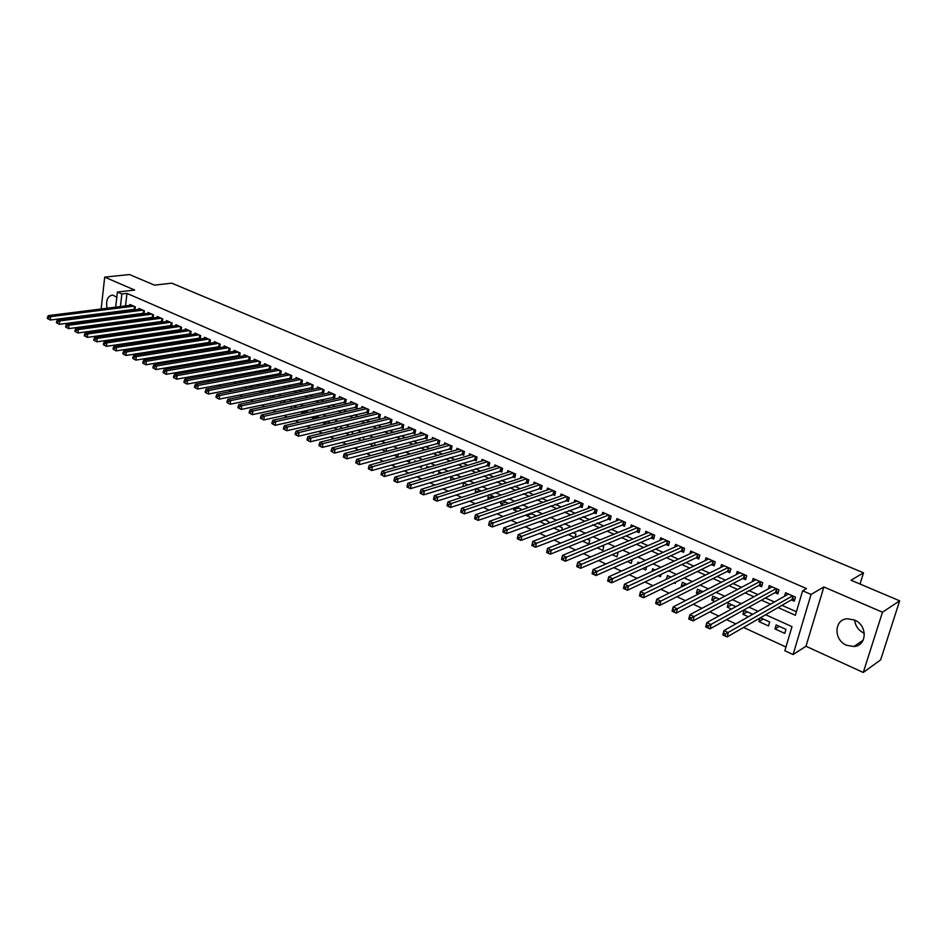 <?xml version="1.0" encoding="UTF-8"?>
<svg xmlns="http://www.w3.org/2000/svg" width="947" height="947" viewBox="0 0 947 947"><rect width="100%" height="100%" fill="white"/><g stroke="black" fill="none" stroke-linecap="round" stroke-linejoin="round"><path stroke-width="1.42" d="M116.812 297.24L112.634 295.05C107.52 296.044 105.685 300.436 107.118 308.237M864.351 633.377L864.232 633.33C858.562 630.501 855.354 626.085 854.62 620.072M846.571 645.25L853.886 646.517C867.227 645.949 867.712 625.115 854.443 620.001L847.435 618.77C833.987 619.243 833.36 639.983 846.571 645.25M114.267 340.281L112.622 339.523M101.637 324.158L103.022 324.785M110.917 328.396L112.385 329.071M115.676 307.159L117.404 292.043L134.663 290.054L104.691 277.14L129.455 274.535L154.479 285.142L171.762 283.177L863.522 572.828L851.069 580.239L899.65 600.824L880.639 659.87L863.273 672.465L882.474 612.212L823.866 586.962L811.058 594.432L793.089 654.543L784.85 650.731L791.988 626.642L765.649 614.733M823.866 586.962L805.98 646.256L863.273 672.465M805.98 646.256L793.089 654.543M127.277 343.193L129.017 343.998M136.96 347.667L138.795 348.508M146.738 352.177L148.679 353.065M156.634 356.735L158.658 357.67M166.613 361.34L168.744 362.322M176.71 366.004L178.947 367.034M186.926 370.703L189.258 371.78M197.236 375.462L199.675 376.598M207.665 380.28L210.222 381.452M218.212 385.145L220.864 386.364M228.866 390.057L231.636 391.336M239.638 395.029L242.527 396.355M250.541 400.048L253.547 401.433M261.561 405.138L264.687 406.571M272.7 410.276L275.944 411.767M283.97 415.473L287.343 417.023M295.357 420.728L298.861 422.338M306.887 426.043L310.521 427.713M318.547 431.418L322.311 433.158M330.337 436.863L334.244 438.662M342.269 442.367L346.306 444.226M354.332 447.931L358.522 449.861M366.548 453.566L370.881 455.554M378.907 459.259L383.381 461.331M391.407 465.024L396.035 467.167M404.061 470.86L408.844 473.074M416.858 476.767L421.806 479.052M429.82 482.745L434.922 485.101M442.936 488.794L448.215 491.233M456.217 494.926L461.663 497.435M469.665 501.129L475.276 503.709M483.266 507.403L489.054 510.078M497.045 513.759L503.023 516.517M511.001 520.199L517.157 523.04M525.135 526.71L531.48 529.633M539.447 533.315L545.981 536.333M553.936 540.003L560.671 543.105M568.614 546.774L575.551 549.97M583.482 553.628L590.632 556.931M598.551 560.577L605.914 563.974M613.81 567.62L621.398 571.112M629.282 574.746L637.082 578.345M644.954 581.979L652.98 585.684M660.828 589.306L669.091 593.118M676.927 596.728L685.427 600.647M693.24 604.257L701.987 608.294M709.788 611.88L718.785 616.035M726.55 619.622L735.807 623.884M743.549 627.459L785.951 647.014M104.691 277.14L101.151 308.982M100.642 313.575L100.56 314.297M100.051 318.95L99.968 319.731M899.65 600.824L882.474 612.212M134.959 309.858L135.314 306.852L129.928 304.484L129.822 305.384M144.015 313.895L144.382 310.841L138.937 308.45L138.83 309.361M153.154 317.967L153.532 314.866L148.028 312.451L147.921 313.374M162.375 322.087L162.777 318.926L157.226 316.487L157.107 317.434M171.703 326.242L172.105 323.034L166.494 320.571L166.376 321.53M179.457 329.734L181.09 330.456L181.54 327.177L175.87 324.691L175.74 325.661M188.95 333.924L190.619 334.658L191.057 331.367L185.34 328.846L185.198 329.84M198.539 338.15L200.231 338.896L200.669 335.593L194.893 333.048L194.762 334.066M208.222 342.435L209.926 343.181L210.388 339.866L204.552 337.298L204.41 338.328M218.011 346.756L219.74 347.513L220.201 344.175L214.306 341.583L214.152 342.636M227.896 351.112L229.636 351.882L230.109 348.543L224.155 345.915L224.001 346.993M237.886 355.527L239.638 356.297L240.124 352.947L234.11 350.295L233.956 351.384M247.972 359.978L249.748 360.76L250.245 357.386L244.16 354.711L244.006 355.823M258.164 364.477L259.963 365.27L260.472 361.884L254.317 359.185L254.151 360.31M268.463 369.034L270.274 369.827L270.795 366.43L264.592 363.695L264.414 364.855M278.868 373.627L280.703 374.432L281.235 371.011L274.961 368.253L274.784 369.437M289.391 378.267L291.238 379.084L291.783 375.651L285.438 372.869L285.248 374.065M300.01 382.955L301.88 383.784L302.436 380.339L296.032 377.522L295.843 378.741M310.758 387.702L312.64 388.53L313.208 385.074L306.733 382.233L306.532 383.476M321.613 392.496L323.519 393.336L324.099 389.868L317.553 386.98L317.34 388.258M332.586 397.338L334.516 398.19L335.108 394.698L328.491 391.798L328.266 393.1M343.666 402.238L345.619 403.102L346.235 399.598L339.535 396.651L339.31 397.977M354.876 407.186L356.853 408.05L357.469 404.535L350.71 401.564L350.473 402.925M366.217 412.194L368.205 413.07L368.845 409.542L362.003 406.535L361.766 407.92M377.675 417.248L379.688 418.136L380.339 414.585L373.426 411.554L373.165 412.963M389.253 422.362L391.3 423.262L391.951 419.699L384.967 416.621L384.707 418.077M400.972 427.535L403.031 428.446L403.706 424.86L396.639 421.758L396.367 423.238M412.809 432.767L414.893 433.679L415.579 430.092L408.441 426.943L408.157 428.458M424.789 438.047L426.896 438.982L427.594 435.371L420.373 432.199L420.077 433.75M436.898 443.397L439.029 444.332L439.751 440.71L432.436 437.502L432.128 439.088M449.15 448.807L451.305 449.754L452.039 446.12L444.64 442.865L444.321 444.498M461.532 454.276L463.722 455.235L464.456 451.577L456.987 448.298L456.655 449.967M474.068 459.804L476.27 460.787L477.028 457.105L469.475 453.779L469.12 455.495M486.734 465.403L488.972 466.386L489.753 462.704L482.106 459.342L481.739 461.094M499.566 471.061L501.815 472.056L502.608 468.351L494.879 464.953L494.5 466.753M512.528 476.791L514.813 477.797L515.63 474.08L507.805 470.635L507.403 472.482M525.656 482.591L527.964 483.609L528.793 479.869L520.874 476.388L520.459 478.282M538.938 488.451L541.282 489.481L542.122 485.728L534.108 482.201L533.67 484.154M552.373 494.381L554.741 495.423L555.605 491.659L547.496 488.084L547.035 490.096M565.975 500.383L568.366 501.448L569.242 497.649L561.038 494.05L560.565 496.11M579.73 506.456L582.156 507.533L583.056 503.721L574.746 500.075L574.249 502.194M593.662 512.611L596.113 513.7L597.036 509.877L588.62 506.172L588.111 508.361M607.761 518.838L610.247 519.927L611.182 516.091L602.671 512.351L602.126 514.612M622.025 525.135L624.547 526.248L625.494 522.389L616.888 518.601L616.319 520.933M636.479 531.516L639.024 532.64L639.994 528.757L631.27 524.934L630.678 527.337M651.098 537.967L653.679 539.115L654.673 535.221L645.842 531.338L645.215 533.812M665.907 544.513L668.523 545.661L669.529 541.755L660.592 537.825L659.941 540.382M680.905 551.13L683.545 552.302L684.586 548.372L675.531 544.383L674.832 547.046M696.081 557.83L698.756 559.014L699.821 555.072L690.659 551.036L689.925 553.794M711.457 564.625L714.168 565.821L715.257 561.855L705.965 557.771L705.195 560.624M727.036 571.503L729.782 572.71L730.883 568.721L721.484 564.59L720.667 567.549M742.803 578.463L745.585 579.694L746.721 575.693L737.192 571.503L736.34 574.58M758.784 585.518L761.601 586.761L762.749 582.736L753.102 578.499L752.202 581.695M774.977 592.668L777.83 593.923L779.002 589.886L769.224 585.589L768.266 588.916M779.274 626.346L774.989 628.903L784.767 633.365L785.939 629.364L776.161 624.925L774.989 628.903M763.211 619.042L758.878 621.563L768.526 625.955L769.674 621.978L760.382 617.764M747.361 611.845L742.969 614.307L748.367 616.769M731.7 604.731L727.26 607.145L731.498 609.075M716.24 597.711L711.753 600.067L714.855 601.475M700.969 590.774L696.436 593.082L698.436 593.994M685.9 583.92L681.319 586.193L682.231 586.607M674.039 582.867L675.329 583.459L675.696 582.062M658.283 575.681L660.461 576.676L661.065 574.367M642.741 568.591L645.795 569.987L646.6 566.827M627.388 561.595L631.294 563.37L632.123 559.499M612.247 554.682L616.971 556.848L617.918 553.048L617.006 552.634M597.285 547.863L602.825 550.396L603.748 546.608L602.091 545.863M582.523 541.139L588.856 544.016L589.756 540.252L587.377 539.174M567.951 534.487L574.64 537.541M553.557 527.929L560.056 530.888M544.845 519.856L539.897 521.69L545.65 524.318M531.646 513.866L526.662 515.665L531.421 517.831M518.601 507.935L513.582 509.699L517.37 511.427M505.698 502.076L500.655 503.804L503.496 505.094M492.949 496.287L487.883 497.98L489.8 498.844M480.342 490.558L475.252 492.215L476.27 492.677M467.877 484.9L462.894 486.58M444.605 478.247L445.516 478.649L445.658 477.915M431.725 472.364L433.359 473.109L433.619 471.795M418.988 466.551L421.344 467.629L421.699 465.77M406.393 460.81L409.459 462.207L409.909 459.828M393.952 455.14L397.704 456.845L398.237 453.968M381.665 449.541L385.974 451.494M369.508 443.989L373.674 445.895M357.493 438.508L361.517 440.355M345.619 433.099L349.502 434.874M339.559 426.612L334.208 427.89L337.629 429.453M328.633 421.652L323.258 422.907L325.886 424.102M317.825 416.739L312.439 417.97L314.286 418.811M307.124 411.874L301.726 413.081L302.803 413.567M296.541 407.068L291.451 408.394M255.276 391.904L255.974 391.762M244.539 387.003L245.782 387.572L245.912 386.731M233.921 382.162L235.767 383.002L235.945 381.771M223.409 377.368L225.836 378.48L226.073 376.87M213.004 372.621L215.443 373.734M202.717 367.933L205.049 368.999M192.549 363.293L194.762 364.299M182.475 358.7L184.594 359.671M172.508 354.154L174.532 355.078M168.365 348.851L162.801 349.727L164.565 350.532M159.179 344.672L153.603 345.537L154.716 346.034M150.076 340.541L144.962 341.595M123.098 326.703L123.003 327.591M122.435 332.373L122.329 333.32M121.761 338.186L121.642 339.204M759.885 618.048L758.878 621.563M752.735 614.283L744.082 610.353L742.969 614.307M735.914 606.648L728.361 603.215L727.26 607.145M719.329 599.108L712.831 596.16L711.753 600.067M702.958 591.674L697.489 589.188L696.436 593.082M686.8 584.335L682.349 582.31L681.319 586.193M670.867 577.102L667.398 575.527L666.428 579.233M655.146 569.952L652.625 568.816L651.95 571.443M639.616 562.909L638.041 562.187L637.627 563.796M624.298 555.948L623.457 556.315M575.125 537.34L575.93 533.978L572.828 532.569M561.689 530.249L562.258 527.763L558.47 526.047M548.384 523.289L548.763 521.631L544.288 519.607M535.221 516.446L535.422 515.57L530.284 513.238M526.934 514.458L526.662 515.665M522.199 509.711L516.458 506.965M513.996 507.817L513.582 509.699M508.539 503.366L502.798 500.75M501.2 501.294L500.655 503.804M494.867 497.151L489.291 494.618M488.534 494.879L487.883 497.98M481.36 491.02L476.01 488.593L475.252 492.215M468.019 484.959L463.497 482.911L462.763 486.521M454.832 478.969L451.139 477.288L450.535 480.295M441.811 473.05L438.911 471.736L438.449 474.056M428.944 467.214L426.825 466.255L426.505 467.925M416.23 461.438L414.881 460.822L414.679 461.876M403.659 455.72L402.972 455.921M386.696 448.191L386.092 451.47M374.704 445.623L374.811 442.616M363.435 439.858L363.826 437.632L362.808 437.171M352.272 434.188L352.568 432.519L350.958 431.785M341.228 428.589L341.417 427.452L339.227 426.458M330.29 423.06L327.638 421.19M323.389 422.184L323.258 422.907M319.47 417.615L316.18 415.993M312.628 416.798L312.439 417.97M308.201 412.371L304.851 410.844M301.986 411.472L301.726 413.081M296.873 407.222L293.641 405.754M291.451 406.227L291.131 408.252M285.663 402.132L282.549 400.711M281.022 401.043L280.691 403.185M274.583 397.089L271.588 395.739M270.7 395.917L270.38 397.965M263.621 392.117L260.745 390.803M260.472 390.862L260.176 392.804M252.778 387.193L250.316 386.068L250.079 387.725M242.053 382.316L240.242 381.499L240.065 382.695M231.447 377.498L230.275 376.965L230.157 377.735M220.947 372.739L220.355 372.846M216.295 372.029L216.07 373.615M206.612 367.247L206.41 368.75M197.035 362.523L196.834 363.944M187.542 357.848L187.364 359.197M177.977 354.509L178.06 353.255M168.673 349.881L168.199 348.768M159.463 345.3L158.445 344.341M150.336 340.778L148.797 339.961M144.595 340.589L144.5 341.382M140.89 336.363L139.245 335.617M135.61 336.149L135.492 337.168M131.349 332.03L129.786 331.332M126.72 331.77L126.602 332.717M778.067 607.572L795.35 615.29L802.63 590.762L806.465 588.561L126.981 293.392L125.525 305.928M124.992 310.45L124.909 311.149M130.059 314.996L131.349 315.576M139.197 319.068L140.57 319.684M148.43 323.176L149.898 323.827M157.758 327.331L159.309 328.017M167.181 331.533L168.815 332.255M176.687 335.771L178.415 336.54M186.299 340.044L188.122 340.861M196.005 344.365L197.923 345.217M205.819 348.733L207.831 349.632M215.727 353.148L217.834 354.083M225.729 357.611L227.943 358.593M235.85 362.109L238.159 363.139M246.066 366.667L248.493 367.744M256.4 371.26L258.922 372.384M266.829 375.912L269.469 377.084M277.376 380.611L280.123 381.83M288.042 385.358L290.895 386.625M298.814 390.152L301.785 391.478M309.705 395.006L312.794 396.379M320.713 399.906L323.921 401.327M331.841 404.854L335.167 406.346M343.086 409.873L346.543 411.412M354.462 414.928L358.049 416.526M365.956 420.054L369.673 421.711M377.581 425.239L381.428 426.943M389.347 430.471L393.325 432.246M401.232 435.762L405.352 437.597M413.259 441.124L417.52 443.018M425.416 446.534L429.831 448.499M437.727 452.015L442.273 454.039M450.168 457.555L454.868 459.65M462.752 463.166L467.605 465.32M475.489 468.836L480.496 471.061M488.368 474.565L493.541 476.874M501.401 480.378L506.74 482.757M514.6 486.249L520.104 488.699M527.941 492.191L533.623 494.725M541.447 498.205L547.295 500.809M555.12 504.301L561.145 506.976M568.958 510.457L575.172 513.227M582.961 516.695L589.365 519.548M597.143 523.004L603.724 525.94M611.49 529.397L618.284 532.427M626.026 535.872L633.01 538.985M640.74 542.43L647.926 545.626M655.644 549.059L663.042 552.361M670.736 555.782L678.336 559.168M686.019 562.589L693.843 566.069M701.49 569.478L709.54 573.065M717.175 576.463L725.449 580.156M733.049 583.541L741.572 587.329M749.148 590.703L757.896 594.598M765.448 597.971L774.445 601.972M781.973 605.322L796.403 611.75M791.372 599.901L794.261 601.179L795.468 597.119L785.56 592.763L784.542 596.243M170.058 325.579L171.596 326.265M160.741 321.471L162.209 322.11M151.532 317.399L152.905 318.003M142.405 313.374L143.684 313.942M133.361 309.373L134.569 309.906M860.042 584.039L863.522 572.828M117.404 292.043L121.867 293.996L120.423 306.568M126.981 293.392L121.867 293.996M802.63 590.762L811.058 594.432M112.527 334.729L112.634 333.77M113.178 328.952L113.285 328.064M113.829 323.318L113.924 322.489M114.457 317.813L114.54 317.044M115.072 312.427L115.155 311.717M119.346 322.572L118.564 322.678M118.008 327.413L117.913 328.301M117.357 333.095L117.25 334.054M116.682 338.931L116.564 339.949M758.026 611.288L748.923 607.169M741.276 603.713L732.41 599.711M724.751 596.243L716.133 592.349M708.439 588.868L700.058 585.08M692.34 581.588L684.208 577.907M676.466 574.415L668.546 570.84M660.793 567.324L653.099 563.856M645.321 560.34L637.852 556.954M630.051 553.439L622.795 550.148M614.982 546.62L607.927 543.424M600.09 539.897L593.248 536.795M585.4 533.244L578.747 530.237M570.899 526.686L564.436 523.774M556.564 520.211L550.29 517.382M542.418 513.819L536.333 511.072M528.438 507.497L522.543 504.834M514.635 501.259L508.906 498.667M500.999 495.092L495.447 492.582M487.527 489.007L482.153 486.569M474.222 482.994L469.002 480.638M461.071 477.051L456.016 474.767M448.085 471.18L443.184 468.966M435.241 465.368L430.506 463.225M422.563 459.638L417.97 457.567M410.015 453.968L405.576 451.968M397.622 448.369L393.336 446.428M385.382 442.829L381.227 440.959M373.272 437.36L369.259 435.537M361.292 431.939L357.421 430.198M349.467 426.588L345.726 424.907M337.759 421.308L334.161 419.675M326.194 416.076L322.714 414.502M314.747 410.903L311.397 409.388M303.442 405.79L300.211 404.333M292.256 400.735L289.143 399.326M281.188 395.728L278.193 394.378M270.238 390.78L267.374 389.489M259.419 385.891L256.661 384.648M248.706 381.049L246.066 379.854M238.111 376.255L235.578 375.107M227.635 371.52L225.208 370.419M217.265 366.832L214.945 365.779M207.002 362.192L204.789 361.198M196.858 357.611L194.739 356.652M186.808 353.065L184.795 352.154M176.876 348.579L174.946 347.703M167.039 344.128L165.204 343.299M157.297 339.724L155.568 338.943M147.661 335.368L146.027 334.622M138.132 331.059L136.569 330.361M128.685 326.798L127.218 326.135M124.957 315.671L126.247 316.251M134.107 319.755L135.48 320.37M143.352 323.886L144.808 324.537M152.68 328.053L154.231 328.751M162.103 332.267L163.748 333.001M171.632 336.528L173.36 337.298M181.244 340.825L183.067 341.642M190.963 345.17L192.88 346.022M200.776 349.55L202.788 350.461M210.696 353.989L212.815 354.936M220.722 358.463L222.936 359.458M230.843 362.985L233.151 364.027M241.071 367.566L243.497 368.643M251.405 372.183L253.938 373.307M261.857 376.859L264.497 378.031M272.416 381.57L275.163 382.801M283.094 386.34L285.947 387.619M293.878 391.158L296.849 392.496M304.78 396.035L307.87 397.42M315.801 400.96L319.021 402.404M326.94 405.943L330.278 407.435M338.209 410.974L341.666 412.525M349.597 416.064L353.184 417.674M361.115 421.214L364.832 422.883M372.763 426.422L376.61 428.139M384.541 431.678L388.53 433.466M396.45 437.005L400.569 438.852M408.488 442.391L412.762 444.297M420.669 447.836L425.085 449.801M432.992 453.341L437.561 455.377M445.457 458.916L450.18 461.023M458.076 464.551L462.941 466.729M470.825 470.257L475.856 472.494M483.739 476.021L488.924 478.342M496.796 481.857L502.147 484.248M510.019 487.764L515.535 490.226M523.395 493.742L529.077 496.287M536.925 499.791L542.785 502.407M550.621 505.911L556.67 508.622M564.495 512.114L570.721 514.896M578.534 518.388L584.95 521.252M592.739 524.733L599.344 527.692M607.134 531.172L613.928 534.215M621.694 537.683L628.701 540.808M636.455 544.276L643.652 547.496M651.394 550.953L658.804 554.267M666.522 557.712L674.146 561.121M681.84 564.554L689.688 568.07M697.359 571.491L705.432 575.101M713.079 578.522L721.389 582.239M729.012 585.637L737.547 589.46M745.147 592.858L753.93 596.776M761.506 600.161L770.527 604.198M119.89 311.113L119.807 311.812M109.189 312.486L109.71 313.114M794.853 599.179L791.988 599.546L727.095 636.94L722.774 634.916L723.982 630.595L788.437 594.029M723.757 633.164L723.982 630.595L728.314 632.608L727.095 636.94L725 635.697L725.485 633.969L723.757 633.164L723.271 634.892L725 635.697M792.568 595.852L725.485 633.969M778.398 591.97L775.593 592.313L709.907 628.891L705.645 626.89L706.817 622.593L772.065 586.832M706.569 625.127L706.817 622.593L711.09 624.582L709.907 628.891L707.8 627.648L708.273 625.92L706.569 625.127L706.095 626.855L707.8 627.648M776.138 588.632L708.273 625.92M762.157 584.844L759.423 585.175L692.944 620.948L688.741 618.983L689.889 614.698L755.907 579.73M689.617 617.207L689.889 614.698L694.104 616.663L692.944 620.948L690.837 619.705L691.298 617.989L689.617 617.207L689.156 618.924L690.837 619.705M759.932 581.494L691.298 617.989M746.118 577.812L743.442 578.132L676.217 613.111L672.074 611.17L673.199 606.92L739.962 572.722M672.903 609.394L673.199 606.92L677.354 608.85L676.217 613.111L674.11 611.88L674.56 610.176L672.903 609.394L672.453 611.099L674.11 611.88M743.928 574.462L674.56 610.176M730.291 570.875L727.687 571.171L659.728 605.393L655.644 603.476L656.745 599.238L724.218 565.797M656.413 601.688L656.745 599.238L660.84 601.156L659.728 605.393L657.609 604.15L658.058 602.458L656.413 601.688L655.975 603.393L657.609 604.15M728.136 567.513L658.058 602.458M714.665 564.021L712.12 564.305L643.463 597.77L639.426 595.888L640.503 591.674L708.676 558.955M640.16 594.1L640.503 591.674L644.54 593.556L643.463 597.77L641.344 596.539L641.782 594.846L640.16 594.1L639.734 595.781L641.344 596.539M712.535 560.66L641.782 594.846M699.229 557.25L696.743 557.523L627.411 590.265L623.434 588.395L624.487 584.204L693.322 552.208M624.12 586.595L624.487 584.204L628.477 586.063L627.411 590.265L625.292 589.022L625.718 587.341L624.12 586.595L623.706 588.276L625.292 589.022M697.134 553.888L625.718 587.341M683.994 550.574L681.568 550.823L611.584 582.843L607.654 581.008L608.684 576.841L678.159 545.543M608.305 579.209L608.684 576.841L612.614 578.664L611.584 582.843L609.466 581.612L609.88 579.943L608.305 579.209L607.891 580.878L609.466 581.612M681.935 547.2L609.88 579.943M668.961 543.969L666.581 544.205L595.959 575.539L592.088 573.728L593.094 569.573L663.196 538.961M592.692 571.917L593.094 569.573L596.977 571.372L595.959 575.539L593.84 574.296L594.243 572.639L592.692 571.917L592.289 573.574L593.84 574.296M666.925 540.607L594.243 572.639M654.105 537.458L651.785 537.683L580.547 568.318L576.735 566.531L577.717 562.4L648.411 532.463M577.291 564.72L577.717 562.4L581.541 564.175L580.547 568.318L578.428 567.087L578.818 565.43L577.291 564.72L576.901 566.365L578.428 567.087M652.092 534.084L578.818 565.43M639.426 531.018L637.165 531.231L565.347 561.204L561.571 559.428L562.53 555.321L633.815 526.047M562.092 557.617L562.53 555.321L566.306 557.085L565.347 561.204L563.216 559.961L563.607 558.316L562.092 557.617L561.713 559.263L563.216 559.961M637.449 527.645L563.607 558.316M624.937 524.65L622.724 524.851L550.337 554.173L546.62 552.432L547.555 548.337L619.385 519.702M547.094 550.598L547.555 548.337L551.284 550.077L550.337 554.173L548.206 552.941L548.585 551.296L547.094 550.598L546.715 552.243L548.206 552.941M622.984 521.276L548.585 551.296M610.626 518.364L535.529 547.236L531.847 545.519L532.77 541.435L605.145 513.44M532.297 543.685L532.77 541.435L536.452 543.152L535.529 547.236L533.398 546.005L533.765 544.371L532.297 543.685L531.93 545.318L533.398 546.005M608.684 515.002L533.765 544.371M594.574 508.788L521.809 536.333L518.175 534.641L591.07 507.249M596.48 512.161L520.909 540.394L517.275 538.689L518.778 539.163L519.134 537.541L517.678 536.854L517.322 538.476M519.134 537.541L521.809 536.333L520.909 540.394L518.778 539.163M518.175 534.641L517.678 536.854M580.629 502.656L507.355 529.586L503.768 527.917L577.161 501.141M582.512 506.029L506.467 533.635L502.893 531.954L504.337 532.403L504.692 530.782L503.259 530.119L502.904 531.729M504.692 530.782L507.355 529.586L506.467 533.635L504.337 532.403M503.768 527.917L503.259 530.119M566.851 496.595L493.091 522.945L489.552 521.288L563.429 495.092M568.709 499.969L492.227 526.958L488.688 525.313L490.096 525.739L490.439 524.129L489.019 523.466L488.676 525.076M490.439 524.129L493.091 522.945L492.227 526.958L490.096 525.739M489.552 521.288L489.019 523.466M553.226 490.617L479.004 516.375L475.512 514.742L549.852 489.126M555.072 493.979L478.152 520.377L474.672 518.743L476.021 519.145L476.365 517.547L474.968 516.896L474.625 518.494M476.365 517.547L479.004 516.375L478.152 520.377L476.021 519.145M475.512 514.742L474.968 516.896M539.778 484.698L465.095 509.888L461.639 508.279L536.44 483.23M541.601 488.06L464.267 513.866L460.822 512.256L462.136 512.647L462.467 511.049L461.082 510.409L460.763 512.007M462.467 511.049L465.095 509.888L464.267 513.866L462.136 512.647M461.639 508.279L461.082 510.409M526.485 478.851L451.364 503.484L447.955 501.898L523.182 477.395M528.284 482.212L450.559 507.45L447.15 505.852L448.428 506.231L448.748 504.644L447.386 504.005L447.067 505.591M448.748 504.644L451.364 503.484L450.559 507.45L448.428 506.231M447.955 501.898L447.386 504.005M513.345 473.074L437.798 497.163L434.436 495.589L510.078 471.642M515.121 476.424L437.005 501.105L433.655 499.531L434.874 499.886L435.194 498.311L433.844 497.684L433.537 499.258M435.194 498.311L437.798 497.163L437.005 501.105L434.874 499.886M434.436 495.589L433.844 497.684M500.347 467.356L424.398 490.913L421.084 489.362L497.128 465.948M502.111 470.706L423.629 494.843L420.314 493.292L421.51 493.624L421.806 492.049L420.48 491.434L420.172 493.008M421.806 492.049L424.398 490.913L423.629 494.843L421.51 493.624M421.084 489.362L420.48 491.434M487.516 461.722L411.176 484.746L407.897 483.219L484.331 460.313M489.256 465.06L410.418 488.664L407.151 487.125L408.299 487.445L408.595 485.882L407.281 485.266L406.985 486.829M408.595 485.882L411.176 484.746L410.418 488.664L408.299 487.445M407.897 483.219L407.281 485.266M474.826 456.134L398.107 478.661L394.863 477.146L471.677 454.749M476.542 459.473L397.373 482.544L394.13 481.029L395.242 481.336L395.538 479.774L394.236 479.17L393.952 480.721M395.538 479.774L398.107 478.661L397.373 482.544L395.242 481.336M394.863 477.146L394.236 479.17M462.278 450.618L385.204 472.636L381.996 471.144L459.165 449.245M463.983 453.956L384.482 476.519L381.073 474.696L382.351 475.299L382.635 473.749L381.357 473.145L381.073 474.696M382.635 473.749L385.204 472.636L384.482 476.519L382.351 475.299M381.996 471.144L381.357 473.145M449.872 445.161L372.443 466.693L369.283 465.214L446.795 443.812M451.553 448.499L371.745 470.552L368.359 468.741L369.626 469.333L369.898 467.794L368.632 467.202L368.359 468.741M369.898 467.794L372.443 466.693L371.745 470.552L369.626 469.333M369.283 465.214L368.632 467.202M437.609 439.775L359.848 460.822L356.723 459.366L434.566 438.437M439.278 443.101L359.162 464.657L355.788 462.858L357.043 463.45L357.315 461.911L356.06 461.331L355.788 462.858M357.315 461.911L359.848 460.822L359.162 464.657L357.043 463.45M356.723 459.366L356.06 461.331M425.487 434.436L347.407 455.022L344.317 453.577L422.469 433.122M427.133 437.763L346.732 458.833L343.37 457.046L344.613 457.626L344.874 456.099L343.643 455.519L343.37 457.046M344.874 456.099L347.407 455.022L346.732 458.833L344.613 457.626M344.317 453.577L343.643 455.519M413.496 429.169L335.108 449.28L332.054 447.86L410.513 427.866M415.129 432.483L334.445 453.092L331.107 451.305L332.326 451.885L332.586 450.358L331.367 449.789L331.107 451.305M332.586 450.358L335.108 449.28L334.445 453.092L332.326 451.885M332.054 447.86L331.367 449.789M401.635 423.96L322.951 443.61L319.932 442.213L398.699 422.658M403.256 427.263L322.311 447.398L318.985 445.635L320.193 446.203L320.441 444.688L319.234 444.119L318.985 445.635M320.441 444.688L322.951 443.61L322.311 447.398L320.193 446.203M319.932 442.213L319.234 444.119M389.915 418.799L310.936 438.011L307.953 436.626L387.003 417.52M391.513 422.102L310.32 441.787L307.006 440.024L308.189 440.58L308.45 439.077L307.254 438.52L307.006 440.024M308.45 439.077L310.936 438.011L310.32 441.787L308.189 440.58M307.953 436.626L307.254 438.52M378.315 413.697L299.063 432.483L296.127 431.11L375.438 412.43M379.901 417L298.459 436.236L295.168 434.484L296.34 435.028L296.589 433.537L295.405 432.98L295.168 434.484M296.589 433.537L299.063 432.483L298.459 436.236L296.34 435.028M296.127 431.11L295.405 432.98M366.844 408.654L287.332 427.014L284.42 425.653L363.991 407.399M368.407 411.945L286.74 430.743L283.461 429.003L284.621 429.547L284.858 428.056L283.698 427.511L283.461 429.003M284.858 428.056L287.332 427.014L286.74 430.743L284.621 429.547M284.42 425.653L283.698 427.511M355.492 403.671L275.743 421.604L272.854 420.267L352.675 402.428M357.055 406.95L275.151 425.321L271.896 423.593L273.044 424.126L273.269 422.634L272.12 422.102L271.896 423.593M273.269 422.634L275.743 421.604L275.151 425.321L273.044 424.126M272.854 420.267L272.12 422.102M344.27 398.734L264.272 416.254L261.431 414.928L341.488 397.503M345.809 402.002L263.704 419.959L260.461 418.231L261.597 418.763L261.822 417.284L260.685 416.751L260.461 418.231M261.822 417.284L264.272 416.254L263.704 419.959L261.597 418.763M261.431 414.928L260.685 416.751M333.166 393.857L252.944 410.974L250.126 409.66L330.42 392.638M334.693 397.113L252.387 414.656L249.144 412.939L250.268 413.472L250.493 411.992L249.369 411.472L249.144 412.939M250.493 411.992L252.944 410.974L252.387 414.656L250.268 413.472M250.126 409.66L249.369 411.472M322.193 389.028L241.734 405.754L238.952 404.452L319.459 387.82M323.696 392.283L241.189 409.424L237.969 407.707L239.082 408.228L239.295 406.76L238.182 406.239L237.969 407.707M239.295 406.76L241.734 405.754L241.189 409.424L239.082 408.228M238.952 404.452L238.182 406.239M311.314 384.245L230.654 400.581L227.907 399.303L308.615 383.062M312.818 387.489L230.121 404.239L226.925 402.534L228.026 403.055L228.227 401.587L227.126 401.078L226.925 402.534M228.227 401.587L230.654 400.581L230.121 404.239L228.026 403.055M227.907 399.303L227.126 401.078M300.566 379.522L219.704 395.479L216.981 394.212L297.903 378.338M302.046 382.754L219.183 399.113L215.999 397.42L217.076 397.929L217.289 396.473L216.2 395.964L215.999 397.42M217.289 396.473L219.704 395.479L219.183 399.113L217.076 397.929M216.981 394.212L216.2 395.964M289.924 374.834L208.873 390.424L206.174 389.17L287.284 373.674M291.404 378.078L208.364 394.047L205.191 392.366L206.268 392.863L206.47 391.419L205.392 390.91L205.191 392.366M206.47 391.419L208.873 390.424L208.364 394.047L206.268 392.863M206.174 389.17L205.392 390.91M279.401 370.206L198.16 385.429L195.496 384.198L276.784 369.058M280.857 373.438L197.663 389.039L194.502 387.359L195.567 387.856L195.769 386.412L194.703 385.914L194.502 387.359M195.769 386.412L198.16 385.429L197.663 389.039L195.567 387.856M195.496 384.198L194.703 385.914M268.984 365.625L187.565 380.493L184.937 379.262L266.391 364.488M270.428 368.845L187.08 384.08L183.931 382.41L184.985 382.908L185.174 381.463L184.132 380.978L183.931 382.41M185.174 381.463L187.565 380.493L187.08 384.08L184.985 382.908M184.937 379.262L184.132 380.978M258.673 361.091L177.089 375.604L174.485 374.396L256.116 359.967M260.105 364.299L176.615 379.179L173.479 377.522L174.52 378.007L174.71 376.575L173.668 376.089L173.479 377.522M174.71 376.575L177.089 375.604L176.615 379.179L174.52 378.007M174.485 374.396L173.668 376.089M248.469 356.605L166.719 370.774L164.151 369.579L245.936 355.492M249.89 359.813L166.27 374.337L163.144 372.68L164.174 373.165L164.352 371.733L163.334 371.26L163.144 372.68M164.352 371.733L166.719 370.774L166.27 374.337L164.174 373.165M164.151 369.579L163.334 371.26M238.372 352.166L156.468 366.004L153.923 364.808L235.862 351.065M239.78 355.362L156.03 369.543L152.917 367.898L153.935 368.371L154.112 366.951L153.094 366.477L152.917 367.898M154.112 366.951L156.468 366.004L156.03 369.543L153.935 368.371M153.923 364.808L153.094 366.477M228.369 347.774L146.335 361.269L143.814 360.097L225.883 346.685M229.766 350.958L145.897 364.796L142.808 363.163L143.814 363.636L143.991 362.216L142.973 361.742L142.808 363.163M143.991 362.216L146.335 361.269L145.897 364.796L143.814 363.636M143.814 360.097L142.973 361.742M218.473 343.418L136.297 356.593L133.811 355.433L216.023 342.341M219.858 346.602L135.883 360.109L132.805 358.475L133.799 358.937L133.965 357.54L132.971 357.066L132.805 358.475M133.965 357.54L136.297 356.593L135.883 360.109L133.799 358.937M133.811 355.433L132.971 357.066M208.683 339.109L126.377 351.964L123.915 350.816L206.245 338.043M210.056 342.281L125.963 355.468L122.897 353.847L123.879 354.296L124.045 352.9L123.063 352.438L122.897 353.847M124.045 352.9L126.377 351.964L125.963 355.468L123.879 354.296M123.915 350.816L123.063 352.438M198.988 334.847L116.564 347.383L114.125 346.247L196.574 333.794M200.35 338.008L116.161 350.875L113.107 349.254L114.078 349.715L114.244 348.318L113.261 347.857L113.107 349.254M114.244 348.318L116.564 347.383L116.161 350.875L114.078 349.715M114.125 346.247L113.261 347.857M189.388 330.633L106.845 342.861L104.43 341.737L186.997 329.58M190.738 333.782L106.455 346.33L103.412 344.72L104.383 345.17L104.537 343.785L103.566 343.335L103.412 344.72M104.537 343.785L106.845 342.861L106.455 346.33L104.383 345.17M104.43 341.737L103.566 343.335M179.883 326.455L97.233 338.375L94.842 337.262L177.515 325.413M181.22 329.592L96.854 341.831L93.824 340.233L94.783 340.671L94.937 339.298L93.978 338.848L93.824 340.233M94.937 339.298L97.233 338.375L96.854 341.831L94.783 340.671M94.842 337.262L93.978 338.848M170.472 322.311L87.716 333.948L85.36 332.847L168.128 321.282M171.798 325.448L87.349 337.381L84.33 335.783L85.277 336.232L85.431 334.847L84.484 334.409L84.33 335.783M85.431 334.847L87.716 333.948L87.349 337.381L85.277 336.232M85.36 332.847L84.484 334.409M161.156 318.216L78.305 329.556L75.973 328.467L158.836 317.198M162.47 321.341L77.938 332.977L74.943 331.391L75.878 331.829L76.02 330.456L75.085 330.018L74.943 331.391M76.02 330.456L78.305 329.556L77.938 332.977L75.878 331.829M75.973 328.467L75.085 330.018M151.922 314.155L68.989 325.212L66.681 324.134L149.638 313.149M153.236 317.281L68.634 328.621L65.651 327.046L66.574 327.473L66.716 326.111L65.793 325.673L65.651 327.046M66.716 326.111L68.989 325.212L68.634 328.621L66.574 327.473M66.681 324.134L65.793 325.673M142.796 310.143L59.768 320.915L57.483 319.849L140.523 309.148M144.086 313.244L59.424 324.312L56.453 322.738L57.365 323.164L57.507 321.802L56.595 321.376L56.453 322.738M57.507 321.802L59.768 320.915L59.424 324.312L57.365 323.164M57.483 319.849L56.595 321.376M133.74 306.165L50.641 316.653L48.38 315.6L131.491 305.171M135.03 309.267L50.309 320.039L47.35 318.476L48.261 318.902L48.392 317.541L47.48 317.115L47.35 318.476M48.392 317.541L50.641 316.653L50.309 320.039L48.261 318.902M48.38 315.6L47.48 317.115M793.349 596.196L792.39 599.439M793.018 596.054L791.988 599.546M776.942 588.975L776.007 592.206M776.611 588.833L775.593 592.313M760.749 581.86L759.825 585.068M760.405 581.707L759.423 585.175M744.756 574.829L743.857 578.025M744.413 574.675L743.442 578.132M728.977 567.892L728.101 571.065M728.634 567.738L727.687 571.171M713.399 561.038L712.535 564.199M713.044 560.884L712.12 564.305M698.01 554.267L697.17 557.428M697.655 554.113L696.743 557.523M682.811 547.591L681.994 550.728M682.456 547.437L681.568 550.823M667.813 540.997L667.008 544.123M667.457 540.832L666.581 544.205M652.992 534.475L652.199 537.588M652.637 534.321L651.785 537.683M638.361 528.047L637.58 531.137M637.994 527.881L637.165 531.231M623.907 521.69L623.15 524.768M623.54 521.525L622.724 524.851M609.631 515.405L608.885 518.483M609.264 515.251L608.459 518.565M595.521 509.202L594.787 512.268M595.154 509.048L594.361 512.339M581.588 503.082L580.866 506.124M581.209 502.916L580.44 506.195M567.821 497.021L567.111 500.052M567.442 496.855L566.685 500.134M554.208 491.043L553.522 494.062M553.829 490.877L553.095 494.133M540.761 485.136L540.086 488.131M540.382 484.959L539.66 488.202M527.479 479.289L526.816 482.272M527.1 479.123L526.378 482.343M514.339 473.512L513.7 476.483M513.961 473.346L513.262 476.554M501.365 467.806L500.726 470.766M500.975 467.64L500.3 470.837M488.534 462.16L487.918 465.107M488.143 461.994L487.48 465.178M475.856 456.584L475.24 459.52M475.465 456.418L474.802 459.591M463.308 451.08L462.716 453.992M462.917 450.902L462.278 454.063M450.914 445.623L450.334 448.535M450.523 445.457L449.896 448.594M438.662 440.237L438.094 443.137M438.272 440.059L437.656 443.184M426.541 434.91L425.984 437.786M426.15 434.732L425.546 437.845M414.561 429.642L414.017 432.507M414.159 429.465L413.567 432.566M402.712 424.422L402.167 427.286M402.309 424.256L401.729 427.334M390.993 419.272L390.46 422.125M390.59 419.095L390.022 422.173M379.392 414.182L378.883 417.011M379.001 414.005L378.445 417.059M367.933 409.14L367.424 411.957M367.531 408.962L366.986 412.004M356.593 404.156L356.096 406.961M356.19 403.978L355.658 407.009M345.371 399.22L344.897 402.013M344.968 399.042L344.448 402.061M334.279 394.343L333.806 397.124M333.877 394.165L333.356 397.172M323.294 389.513L322.832 392.283M322.891 389.335L322.394 392.33M312.439 384.731L311.989 387.501M312.025 384.553L311.539 387.536M301.691 380.007L301.241 382.766M301.276 379.83L300.803 382.801M291.049 375.332L290.622 378.078M290.646 375.154L290.173 378.113M280.537 370.703L280.111 373.438M280.123 370.526L279.661 373.473M270.12 366.122L269.706 368.845M269.706 365.944L269.256 368.88M259.809 361.6L259.407 364.299M259.395 361.411L258.957 364.335M249.606 357.114L249.215 359.813M249.203 356.924L248.765 359.836M239.52 352.675L239.129 355.362M239.106 352.485L238.68 355.385M229.517 348.283L229.138 350.958M229.103 348.094L228.701 350.982M219.633 343.927L219.254 346.59M219.219 343.749L218.816 346.626M209.843 339.618L209.476 342.281M209.429 339.44L209.027 342.305M200.148 335.356L199.793 338.008M199.734 335.179L199.344 338.032M190.548 331.142L190.205 333.77M190.134 330.953L189.755 333.806M181.043 326.964L180.711 329.592M180.628 326.774L180.261 329.615M171.644 322.832L171.312 325.437M171.218 322.643L170.862 325.46M162.328 318.737L161.996 321.329M161.913 318.547L161.558 321.353M153.106 314.676L152.787 317.269M152.68 314.487L152.337 317.292M143.968 310.663L143.66 313.244M143.553 310.474L143.21 313.268M134.924 306.686L134.616 309.255M134.51 306.497L134.178 309.278M853.886 646.517L863.214 640.16"/></g></svg>
